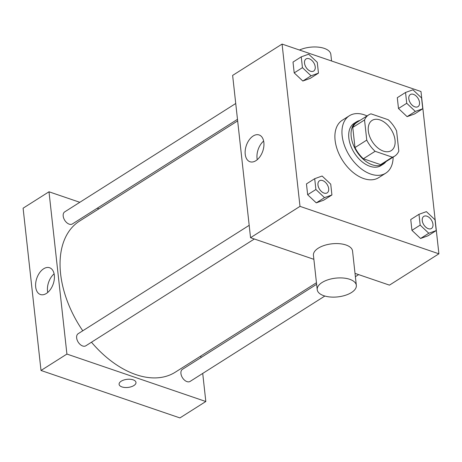 <?xml version="1.0" encoding="UTF-8"?>
<svg xmlns="http://www.w3.org/2000/svg" width="462" height="462" viewBox="0 0 462 462"><rect width="100%" height="100%" fill="white"/><g stroke="black" fill="none" stroke-linecap="round" stroke-linejoin="round"><path stroke-width="0.69" d="M379.955 119.912A17.885 11.215 -122.4 0 1 393.745 134.754A17.885 11.215 -122.4 0 1 391.25 150.624A17.885 11.215 -122.4 0 1 372.205 141.516A17.885 11.215 -122.4 0 1 372.101 120.409A17.885 11.215 -122.4 0 1 379.955 119.912M364.535 119.976L366.759 140.107A24.371 15.275 -122.4 0 0 375.127 151.299L392.359 157.184A24.371 15.275 -122.4 0 0 394.721 156.098A24.371 15.275 -122.4 0 0 398.816 151.057L396.592 130.925A24.371 15.275 -122.4 0 0 388.224 119.733L370.992 113.848A24.371 15.275 -122.4 0 0 368.63 114.934A24.371 15.275 -122.4 0 0 364.535 119.976L352.766 127.437L354.989 147.569L366.759 140.107M394.721 156.098L382.952 163.56A24.371 15.275 -122.4 0 1 380.59 164.645L392.359 157.184M354.989 147.569A24.371 15.275 -122.4 0 0 363.357 158.761L380.59 164.645M352.766 127.437A24.371 15.275 -122.4 0 1 356.86 122.39L368.63 114.934M359.915 120.461A25.04 15.696 57.6 0 0 356.502 121.824A25.04 15.696 57.6 0 0 356.647 151.38A25.04 15.696 57.6 0 0 383.31 164.125A25.04 15.696 57.6 0 0 386.001 161.625M383.31 164.125L380.954 165.621A25.04 15.696 -122.4 0 1 354.29 152.87A25.04 15.696 -122.4 0 1 354.146 123.314L356.502 121.824M363.357 158.761L375.127 151.299M393.139 157.103A33.986 21.304 -122.4 0 1 385.741 173.175A33.986 21.304 -122.4 0 1 349.555 155.873A33.986 21.304 -122.4 0 1 349.359 115.76A33.986 21.304 -122.4 0 1 364.275 114.819A33.986 21.304 -122.4 0 1 367.047 115.933M385.741 173.175L378.678 177.651A33.986 21.304 -122.4 0 1 342.492 160.349A33.986 21.304 -122.4 0 1 342.296 120.236L349.359 115.76M418.988 214.304L410.747 219.531L411.942 230.342L420.553 238.484L427.968 235.811L436.209 230.59L435.013 219.779L426.403 211.636L418.988 214.304L420.177 225.115L428.788 233.258L436.209 230.59M314.697 178.69L306.456 183.911L307.652 194.721L316.262 202.864L323.677 200.196L331.918 194.97L330.728 184.159L322.118 176.022L314.697 178.69L315.892 189.501L324.503 197.638L331.918 194.97M299.994 206.364L438.9 253.805L420.986 91.528L282.074 44.081L299.994 206.364L250.548 237.693L313.871 259.321M405.538 92.469L397.297 97.696L398.487 108.506L407.103 116.649L414.518 113.981L422.759 108.755L421.563 97.944L412.953 89.801L405.538 92.469L406.727 103.28L415.338 111.423L422.759 108.755M301.247 56.855L293.006 62.075L294.202 72.886L302.812 81.029L310.227 78.361L318.468 73.135L317.273 62.33L308.662 54.187L301.247 56.855L302.443 67.666L311.053 75.808L318.468 73.135M355.012 273.371L389.46 285.135L438.9 253.805M282.074 44.081L232.634 75.41L250.548 237.693M253.176 136.001A14.149 8.691 108.9 0 1 259.113 134.956A14.149 8.691 108.9 0 1 262.768 151.155A14.149 8.691 108.9 0 1 249.965 161.74A14.149 8.691 108.9 0 1 245.282 149.977A14.149 8.691 108.9 0 1 253.176 136.001M317.227 289.674L313.432 255.342A19.675 9.431 -6.3 0 1 324.463 245.38A19.675 9.431 -6.3 0 1 345.94 244.981A19.675 9.431 -6.3 0 1 352.546 251.028L356.341 285.354A19.675 9.431 -6.3 0 1 337.814 296.887A19.675 9.431 -6.3 0 1 317.227 289.674A19.675 9.431 -6.3 0 1 328.251 279.706A19.675 9.431 -6.3 0 1 349.728 279.308A19.675 9.431 -6.3 0 1 356.341 285.354M331.566 60.984L330.844 54.418A19.675 9.431 173.7 0 0 319.542 47.286A19.675 9.431 173.7 0 0 299.468 50.023M257.27 159.679A14.149 8.691 108.9 0 1 263.635 141.049M316.458 282.727L175.283 372.187A89.432 56.064 -122.4 0 1 91.47 342.215M82.773 330.786A89.432 56.064 -122.4 0 1 79.539 221.102L237.659 120.9M235.736 103.494L64.709 211.873A7.155 4.487 57.6 0 0 63.71 218.22A7.155 4.487 57.6 0 0 69.231 224.157A7.155 4.487 57.6 0 0 72.372 223.96L237.485 119.329M324.844 296.038L190.107 381.416A7.155 4.487 -122.4 0 1 182.49 377.772A7.155 4.487 -122.4 0 1 182.45 369.329L316.632 284.297M254.36 238.993L85.822 345.795A7.155 4.487 -122.4 0 1 78.205 342.151A7.155 4.487 -122.4 0 1 78.159 333.708L249.185 225.329M79.81 202.304L48.995 191.782L66.915 354.065L205.821 401.507L202.72 373.423M200.976 357.588L200.803 356.017M98.908 208.83L97.182 208.241M48.995 191.782L23.1 208.195L41.014 370.472L179.926 417.919L205.821 401.507M41.014 370.472L66.915 354.065M43.642 268.786A14.149 8.691 108.9 0 1 49.578 267.735A14.149 8.691 108.9 0 1 53.234 283.939A14.149 8.691 108.9 0 1 40.431 294.519A14.149 8.691 108.9 0 1 35.747 282.761A14.149 8.691 108.9 0 1 43.642 268.786M133.131 379.833A8.495 4.071 -6.3 0 1 135.984 382.449A8.495 4.071 -6.3 0 1 127.986 387.427A8.495 4.071 -6.3 0 1 119.098 384.309A8.495 4.071 -6.3 0 1 123.856 380.007A8.495 4.071 -6.3 0 1 133.131 379.833M135.984 382.444A8.495 4.071 -6.3 0 1 127.986 387.422A8.495 4.071 -6.3 0 1 119.098 384.309M47.736 292.463A14.149 8.691 108.9 0 1 54.1 273.833M313.686 71.038L313.71 71.027A7.155 4.487 -122.4 0 1 313.686 71.038A7.155 4.487 -122.4 0 1 306.069 67.394A7.155 4.487 -122.4 0 1 306.029 58.951A7.155 4.487 -122.4 0 1 306.04 58.945A7.155 4.487 -122.4 0 1 309.188 58.743A7.155 4.487 -122.4 0 1 314.703 64.68A7.155 4.487 -122.4 0 1 313.71 71.027A7.155 4.487 -122.4 0 1 306.087 67.383A7.155 4.487 -122.4 0 1 306.046 58.94L306.029 58.951M293.006 62.075L294.202 72.886L302.812 81.029L311.053 75.808M302.812 81.029L310.227 78.361M294.202 72.886L302.443 67.666M327.136 192.873L327.16 192.862A7.155 4.487 -122.4 0 1 327.136 192.873A7.155 4.487 -122.4 0 1 319.519 189.229A7.155 4.487 -122.4 0 1 319.479 180.786A7.155 4.487 -122.4 0 1 319.49 180.781A7.155 4.487 -122.4 0 1 322.638 180.578A7.155 4.487 -122.4 0 1 328.153 186.515A7.155 4.487 -122.4 0 1 327.16 192.862A7.155 4.487 -122.4 0 1 319.537 189.218A7.155 4.487 -122.4 0 1 319.496 180.775L319.479 180.786M306.456 183.911L307.652 194.721L316.262 202.864L324.503 197.638M316.262 202.864L323.677 200.196M307.652 194.721L315.892 189.501M417.983 106.653A7.155 4.487 -122.4 0 1 417.977 106.658A7.155 4.487 -122.4 0 1 410.36 103.014A7.155 4.487 -122.4 0 1 410.32 94.571A7.155 4.487 -122.4 0 1 410.325 94.566L410.337 94.56A7.155 4.487 -122.4 0 1 413.478 94.364A7.155 4.487 -122.4 0 1 418.994 100.3A7.155 4.487 -122.4 0 1 417.994 106.647A7.155 4.487 -122.4 0 1 410.377 103.003A7.155 4.487 -122.4 0 1 410.337 94.56M397.297 97.696L398.487 108.506L407.103 116.649L415.338 111.423M407.103 116.649L414.518 113.981M398.487 108.506L406.727 103.28M431.427 228.494L431.444 228.482A7.155 4.487 -122.4 0 1 423.827 224.838A7.155 4.487 -122.4 0 1 423.787 216.395A7.155 4.487 -122.4 0 1 426.928 216.193A7.155 4.487 -122.4 0 1 432.444 222.135A7.155 4.487 -122.4 0 1 431.444 228.482A7.155 4.487 -122.4 0 1 431.427 228.494A7.155 4.487 -122.4 0 1 423.81 224.85A7.155 4.487 -122.4 0 1 423.769 216.407A7.155 4.487 -122.4 0 1 423.775 216.401M410.747 219.531L411.942 230.342L420.553 238.484L428.788 233.258M420.553 238.484L427.968 235.811M411.942 230.342L420.177 225.115M355.382 276.686L358.651 274.613"/></g></svg>
